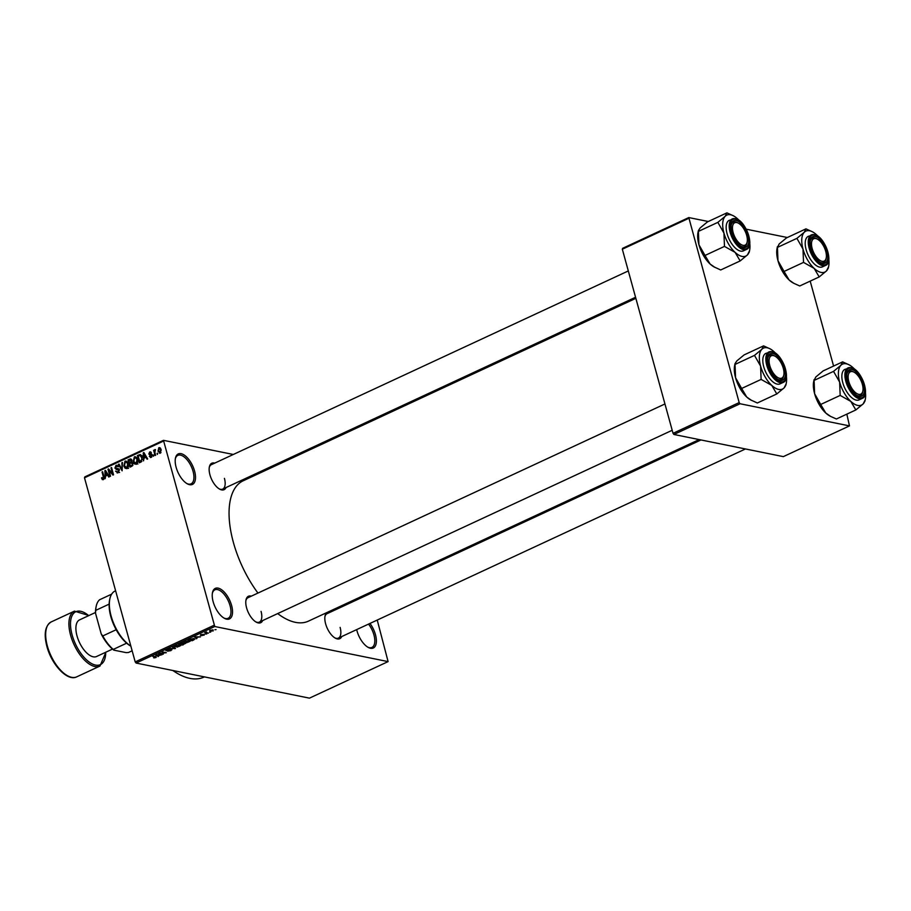 <?xml version="1.0" encoding="UTF-8"?>
<svg xmlns="http://www.w3.org/2000/svg" width="911" height="911" viewBox="0 0 911 911"><rect width="100%" height="100%" fill="white"/><g stroke="black" fill="none" stroke-linecap="round" stroke-linejoin="round"><path stroke-width="1.37" d="M194.567 471.044A16.819 8.028 -114.9 0 1 187.347 483.832A16.819 8.028 -114.9 0 1 176.13 467.32A16.819 8.028 -114.9 0 1 175.436 458.21A16.819 8.028 -114.9 0 1 184.284 455.101A16.819 8.028 -114.9 0 1 194.567 471.044M186.823 483.525A15.703 7.493 65.1 0 0 191.071 483.832A15.703 7.493 65.1 0 0 193.064 471.34A15.703 7.493 65.1 0 0 177.839 455.363A15.703 7.493 65.1 0 0 175.333 458.814M231.61 605.519A16.819 8.028 -114.9 0 1 224.379 618.296A16.819 8.028 -114.9 0 1 213.163 601.784A16.819 8.028 -114.9 0 1 212.479 592.674A16.819 8.028 -114.9 0 1 221.327 589.565A16.819 8.028 -114.9 0 1 231.61 605.519M223.855 617.988A15.703 7.493 65.1 0 0 228.103 618.307A15.703 7.493 65.1 0 0 230.096 605.804A15.703 7.493 65.1 0 0 214.871 589.827A15.703 7.493 65.1 0 0 212.377 593.277M369.968 623.431A16.819 8.028 -114.9 0 1 375.446 634.625A16.819 8.028 -114.9 0 1 368.215 647.402A16.819 8.028 -114.9 0 1 356.998 630.89A16.819 8.028 -114.9 0 1 356.679 629.603M367.691 647.106A15.703 7.493 65.1 0 0 371.939 647.414A15.703 7.493 65.1 0 0 373.931 634.91A15.703 7.493 65.1 0 0 368.534 624.092M262.675 620.562A14.576 6.958 -114.9 0 1 256.31 622.179A14.576 6.958 -114.9 0 1 246.585 607.865A14.576 6.958 -114.9 0 1 245.993 599.973A14.576 6.958 -114.9 0 1 251.334 596.147M255.786 621.86A13.46 6.423 65.1 0 0 259.362 622.099A13.46 6.423 65.1 0 0 261.058 611.383M226.042 487.544A14.576 6.958 -114.9 0 1 219.676 489.161A14.576 6.958 -114.9 0 1 209.951 474.847A14.576 6.958 -114.9 0 1 209.359 466.956A14.576 6.958 -114.9 0 1 214.7 463.13M219.141 488.843A13.46 6.423 65.1 0 0 222.717 489.082A13.46 6.423 65.1 0 0 224.425 478.366M341.727 636.561A14.576 6.958 -114.9 0 1 335.362 638.178A14.576 6.958 -114.9 0 1 325.637 623.864A14.576 6.958 -114.9 0 1 325.045 615.973A14.576 6.958 -114.9 0 1 327.163 612.431M334.827 637.859A13.46 6.423 65.1 0 0 338.402 638.099A13.46 6.423 65.1 0 0 340.11 627.383M257.95 593.072A77.389 36.941 -114.9 0 1 233.375 542.387A77.389 36.941 -114.9 0 1 243.18 480.792L635.855 298.33M279.643 463.847L277.821 463.483M233.318 454.475L163.468 440.332L214.757 626.517L136.103 663.06L135.204 661.91L213.857 625.367M163.137 441.243L84.495 477.797L84.825 476.886L163.468 440.332M213.06 630.674L209.951 631.403L209.906 630.332L213.083 629.922L213.151 630.993L213.083 629.922M209.689 630.446L209.951 631.403L209.906 630.332M208.425 633.156L204.724 632.781L206.626 631.972L206.273 632.644L208.425 633.156M206.364 632.04L206.273 632.644M203.939 634.944L201.627 635.673L203.893 634.671L200.363 635.366L200.75 634.591L204.383 634.398L204.018 635.24L204.383 634.398M203.608 635.126L203.802 634.363M201.149 634.42L200.864 635.092M193.838 639.932L192.175 640.706L187.871 639.829L193.815 638.486L194.886 639.032L193.758 639.613M185.058 643.166L182.826 645.045L178.533 644.168L182.94 642.847L185.571 643.451M175.47 648.473L168.922 648.643L174.65 648.507L172.35 647.038L172.953 646.764L175.47 648.473M163.331 654.109L158.457 653.494L164.914 652.8L162.033 651.832L166.337 652.709L159.892 653.403L163.331 654.109M154.972 657.822L153.595 657.776L155.975 657.002L152.524 656.25L156.02 656.58L156.168 657.469L154.893 657.56M155.69 657.355L155.849 656.546M136.103 663.06L309.444 698.145L388.097 661.602L214.757 626.517M158.56 656.319L155.394 654.918L162.112 654.667L157.774 655.829L158.56 656.319M171.484 649.52L170.961 650.602L167.624 651.183L170.926 649.794L165.996 650.739L166.44 649.748L169.435 649.213L166.588 650.477L171.917 649.782M170.505 650.477L170.835 649.486M165.825 650.101L165.996 650.739L166.44 649.748M166.884 649.566L166.588 650.477M177.577 647.072L174.491 646.514L175.47 645.557L180.856 645.557L177.508 646.833M179.866 644.988L180.822 645.455M186.914 642.733L183.84 642.164L184.808 641.219L190.194 641.219L186.846 642.494M189.215 640.649L190.16 641.105M196.913 638.497L194.339 636.823L200.466 636.857L198.086 637.096L196.116 638.007L196.913 638.497M206.797 633.908L205.613 634.045L206.797 633.908M210.703 632.097L209.519 632.234L210.703 632.097M216.066 629.603L214.882 629.74L216.066 629.603M157.626 453.143L157.341 454.441L157.626 453.143M154.881 452.505L155.633 455.238L155.064 455.5L153.617 450.239L154.414 450.808L155.451 449.59L154.881 452.505M155.451 449.692L154.836 449.567L155.451 449.59M153.72 454.953L153.435 456.263L153.72 454.953M151.192 457.402L149.336 456.354L151.021 456.639L151.568 455.466L148.8 454.065L149.666 451.958L151.397 452.858L149.894 452.71L149.336 453.689L152.103 455.067L150.429 457.527M149.882 456.001L151.898 456.81M151.215 455.033L149.677 455.01M151.078 452.255L150.452 451.845M150.862 453.211L149.894 452.71M149.643 454.042L151.283 454.042M144.018 458.199L143.528 460.864L143.266 452.824L143.858 452.539L147.673 458.939L147.07 459.212L145.988 457.276L144.018 458.199M136.354 457.254L134.361 456.844L137.572 459.554L137.72 462.412L136.399 464.28L134.452 463.904L133.211 461.683L134.361 456.844L135.375 456.718M136.399 464.28L134.452 463.904L136.377 464.291M127.005 461.592L125.012 461.194L128.235 463.893L128.383 466.762L127.062 468.618L125.114 468.243L123.862 466.022L125.012 461.194L126.025 461.057M127.062 468.618L125.114 468.243L127.028 468.63M103.342 479.641L102.305 479.539L101.485 477.956L102.032 477.592L103.137 478.776L103.592 477.945L102.043 471.966L102.613 471.704L103.968 476.624L103.342 479.641L102.305 479.539L103.148 479.71M103.979 479.061L102.818 478.833L104.036 478.958M84.495 477.797L135.204 661.91M105.665 476.009L105.175 478.685L104.913 470.634L105.505 470.361L109.32 476.76L108.728 477.034L107.635 475.098L105.665 476.009M108.944 470.395L110.538 476.191L109.969 476.453L107.976 469.211L108.58 468.937L112.577 473.618L110.983 467.821L111.552 467.548L113.545 474.79L112.93 475.075L108.944 470.395L110.015 470.611M118.134 472.763L115.572 471.192L117.952 471.898L118.76 470.122L114.911 468.117L115.982 465.384L118.293 466.751L116.232 466.227L115.868 468.539L117.986 468.516L119.33 469.848L118.134 472.763L117.075 472.934M119.626 472.502L117.166 472L118.977 472.103M119.409 470.258L116.05 469.404M117.792 465.749L115.982 465.384L116.972 465.236M118.157 466.364L116.232 466.227M115.868 468.539L118.931 469.017M122.461 462.481L122.12 470.816L118.43 464.359L119.022 464.075L122.131 469.848L121.869 462.754L122.461 462.481M131.514 459.417L129.806 459.064L131.879 460.157L131.674 461.968L132.949 463.38L131.799 466.307L130.034 467.127L128.041 459.884L130.751 458.882M140.465 454.635L142.196 457.356L141.046 462.014L139.383 462.788L137.39 455.546L140.203 454.543M160.325 453.166L157.99 451.173L158.821 447.711L161.145 449.647L160.325 453.166L159.584 453.268M160.313 448.007L159.584 447.608M369.684 592.674L369.991 593.744M377.234 620.061L388.097 661.602M673.935 434.479L783.346 456.627L849.485 425.892L740.074 403.755L673.935 434.479L673.035 433.329L739.174 402.594L740.074 403.755M688.465 218.481L622.327 249.215L622.657 248.304L688.796 217.57L739.174 402.594M622.327 249.215L673.035 433.329M787.32 237.509L746.246 229.196M708.28 221.51L688.796 217.57M810.186 281.112L833.588 366.063M846.831 414.129L849.485 425.892M699.147 439.592L308.396 621.154A77.389 36.941 -114.9 0 1 277.673 613.593M327.823 612.124A14.576 6.958 -114.9 0 1 330.386 612.146M204.406 676.884L203.973 677.089A84.119 40.152 -114.9 0 1 172.828 670.496M628.305 270.943L211.375 464.667A13.46 6.423 65.1 0 0 209.245 467.559M700.969 439.956L327.06 613.684A13.46 6.423 65.1 0 0 324.942 616.576M664.95 403.96L248.02 597.684A13.46 6.423 65.1 0 0 245.89 600.577M102.214 478.104L101.485 477.956M104.207 478.07L103.592 477.945M102.727 472.103L102.043 471.966M105.778 470.816L104.913 470.634M108.432 475.257L107.635 475.098M105.574 472.729L105.63 475.075L107.213 474.346L105.46 471.238L105.574 472.729M107.054 475.371L105.63 475.075M106.109 471.363L105.46 471.238M107.976 474.494L107.213 474.346M109.001 469.427L107.976 469.211M113.26 473.766L112.577 473.618M111.654 467.958L110.983 467.821M116.346 471.351L115.572 471.192M115.64 468.265L114.911 468.117M118.328 469.04L119.364 469.097L118.328 469.04M119.261 464.519L118.43 464.359M122.473 462.879L121.869 462.754M124.556 466.159L123.862 466.022M125.251 462.036L124.443 465.772L126.823 467.776L127.654 464.132L126.959 462.617L125.251 462.036L128.451 462.435M127.825 462.788L126.959 462.617M128.326 464.268L127.654 464.132M127.847 467.981L126.094 467.878L128.542 468.379M129.476 460.18L128.041 459.884M128.85 460.476L129.442 462.64L131.082 461.797L131.343 460.545L128.85 460.476M130.877 462.925L129.442 462.64M131.97 460.67L129.84 460.009M131.708 461.923L131.082 461.797M129.669 463.483L130.375 466.022L132.141 465.1L132.38 463.653L130.797 462.959L129.669 463.483M131.799 466.307L130.375 466.022M132.824 463.004L130.797 462.959M133.04 463.779L132.38 463.653M132.915 465.248L132.141 465.1M132.664 465.68L131.583 465.464M133.906 461.82L133.211 461.683M134.6 457.698L133.78 461.433L136.16 463.437L137.003 459.793L136.308 458.267L134.6 457.698L137.8 458.096M137.174 458.449L136.308 458.267M137.663 459.93L137.003 459.793M137.185 463.642L135.432 463.54L137.891 464.029M138.814 455.842L137.39 455.546M138.187 456.126L139.713 461.683L141.877 459.486L141.615 457.607L140.043 455.432L138.187 456.126M141.148 461.968L139.713 461.683M141.547 455.728L140.237 455.466M142.617 455.944L140.043 455.432M142.287 457.743L141.615 457.607M142.48 459.599L141.877 459.486M141.865 461.433L140.738 461.205M144.132 452.995L143.266 452.824M146.773 457.436L145.988 457.276M143.927 454.908L143.972 457.265L145.555 456.525L143.813 453.416L143.927 454.908M145.407 457.55L143.972 457.265M144.462 453.541L143.813 453.416M146.318 456.684L145.555 456.525M150.201 456.536L149.336 456.354M152.194 455.591L151.568 455.466M151.499 455.09L148.8 454.065M151.864 454.487L149.7 454.054M153.834 455.363L153.15 455.227M154.289 450.376L153.617 450.239M157.728 453.553L157.056 453.416M158.685 451.309L157.99 451.173M159.015 448.463L158.56 450.899L160.142 452.403L160.598 449.954L159.015 448.463L160.78 448.667M161.258 450.091L160.598 449.954M160.996 452.573L159.676 452.46L160.905 452.71M157.671 655.544L157.967 656.592M156.738 655.146L159.038 654.907L156.738 655.146M174.696 647.949L174.912 648.723M174.445 647.778L174.65 648.507M175.903 645.375L176.108 646.776L179.376 646.355L179.285 645.25L175.971 645.66L176.108 646.776M179.194 644.897L179.376 646.355M179.604 644.009L180.879 644.271L182.439 643.12L179.513 643.713M182.359 642.813L182.507 643.485M181.391 644.373L184.637 643.838L181.3 644.077M184.409 643.109L184.637 643.838M185.24 641.037L185.457 642.437L188.714 642.016L188.634 640.911L185.32 641.321L185.457 642.437M188.531 640.558L188.714 642.016M188.941 639.67L192.244 640.342L194.066 639.067L188.862 639.374M194.134 639.169L193.952 638.52L193.269 639.864M196.116 638.007L196.32 638.782M195.091 637.324L195.808 637.825L197.391 637.085L195.091 637.324M210.27 630.184L210.509 631.141L212.719 630.89L212.548 630.196L210.339 630.435L210.509 631.141M212.445 629.843L212.719 630.89M793.379 283.07A22.57 10.773 -114.9 0 1 793.025 282.877A22.57 10.773 -114.9 0 1 789.12 279.996L784.064 271.444L803.525 262.402L814.149 268.369L819.205 276.933L826.516 270.874L828.27 267.413M819.205 276.933L799.744 285.974L793.902 283.355L789.12 279.996A22.57 10.773 -114.9 0 1 777.971 260.717L777.425 246.642M796.909 238.363L803.001 249.09A22.57 10.773 65.1 0 1 804.219 232.316L796.909 238.363L777.447 247.405L779.19 243.943L786.512 237.896L805.962 228.855L804.219 232.316A22.57 10.773 -114.9 0 1 809.64 230.779A22.57 10.773 -114.9 0 1 812.692 231.941A22.57 10.773 -114.9 0 1 816.586 234.822A22.57 10.773 -114.9 0 1 818.135 236.37M815.243 236.484A14.576 6.958 -114.9 0 1 826.937 251.55A14.576 6.958 -114.9 0 1 822.644 263.381A14.576 6.958 -114.9 0 1 820.674 262.63A14.576 6.958 -114.9 0 1 810.357 240.424A14.576 6.958 -114.9 0 1 815.243 236.484M826.209 257.984A12.333 5.887 65.1 0 0 826.277 254.112A12.333 5.887 65.1 0 0 817.486 239.194A12.333 5.887 65.1 0 0 811.61 245.765A12.333 5.887 65.1 0 0 818.784 259.544A12.333 5.887 65.1 0 0 826.209 257.984L825.981 259.123A13.46 6.423 -114.9 0 1 823.726 262.55A13.46 6.423 -114.9 0 1 820.151 262.322A13.46 6.423 65.1 0 0 821.471 262.767A13.46 6.423 65.1 0 0 823.726 262.55A13.46 6.423 65.1 0 0 826.083 258.519M816.985 238.944A13.46 6.423 65.1 0 0 814.628 237.942A13.46 6.423 65.1 0 0 812.384 238.147A13.46 6.423 65.1 0 0 810.255 241.028A13.46 6.423 -114.9 0 1 812.384 238.147A13.46 6.423 -114.9 0 1 816.45 238.636L817.486 239.194M825.503 265.443C834.237 262.345 824.364 235.869 814.434 234.628L808.285 236.336A16.819 8.028 65.1 0 0 806.998 252.37A16.819 8.028 65.1 0 0 819.638 267.117A16.819 8.028 65.1 0 0 822.462 266.855L825.503 265.443A16.819 8.028 -114.9 0 1 822.679 265.705A16.819 8.028 -114.9 0 1 810.038 250.958A16.819 8.028 -114.9 0 1 811.325 234.924A16.819 8.028 -114.9 0 1 814.138 234.674M812.327 231.747L805.962 228.855M784.064 271.444L777.971 260.717A22.57 10.773 -114.9 0 1 777.049 248.498L777.425 246.687M828.794 259.305A22.57 10.773 -114.9 0 1 828.668 266.319A22.57 10.773 -114.9 0 1 826.516 270.874A22.57 10.773 -114.9 0 1 814.149 268.369A22.57 10.773 -114.9 0 1 803.001 249.09L803.525 262.402M745.653 232.407A12.333 5.887 65.1 0 0 738.434 223.195A12.333 5.887 65.1 0 0 734.141 235.459A12.333 5.887 65.1 0 0 741.6 244.808A12.333 5.887 65.1 0 0 747.157 241.984A12.333 5.887 65.1 0 0 745.653 232.407M737.933 222.944A13.46 6.423 65.1 0 0 735.587 221.942A13.46 6.423 65.1 0 0 733.332 222.147A13.46 6.423 65.1 0 0 731.203 225.028A13.46 6.423 -114.9 0 1 733.332 222.147A13.46 6.423 -114.9 0 1 737.409 222.637L738.434 223.195M747.157 241.984L746.929 243.123A13.46 6.423 -114.9 0 1 744.674 246.551A13.46 6.423 -114.9 0 1 741.098 246.323A13.46 6.423 65.1 0 0 742.419 246.767A13.46 6.423 65.1 0 0 744.674 246.551A13.46 6.423 65.1 0 0 747.031 242.52M849.826 384.476A12.333 5.887 65.1 0 0 857.297 393.825A12.333 5.887 65.1 0 0 862.854 391.001A12.333 5.887 65.1 0 0 861.35 381.424A12.333 5.887 65.1 0 0 854.119 372.212A12.333 5.887 65.1 0 0 849.826 384.476M862.854 391.001L862.615 392.14A13.46 6.423 -114.9 0 1 860.36 395.568A13.46 6.423 -114.9 0 1 856.784 395.34A13.46 6.423 65.1 0 0 858.105 395.784A13.46 6.423 65.1 0 0 860.36 395.568A13.46 6.423 65.1 0 0 862.717 391.536M853.618 371.961A13.46 6.423 65.1 0 0 851.273 370.959A13.46 6.423 65.1 0 0 849.018 371.164A13.46 6.423 65.1 0 0 846.9 374.045A13.46 6.423 -114.9 0 1 849.018 371.164A13.46 6.423 -114.9 0 1 853.095 371.654L854.119 372.212M769.203 362.783A12.333 5.887 65.1 0 0 776.377 376.562A12.333 5.887 65.1 0 0 783.802 375.002A12.333 5.887 65.1 0 0 783.87 371.13A12.333 5.887 65.1 0 0 775.067 356.212A12.333 5.887 65.1 0 0 769.203 362.783M783.802 375.002L783.562 376.141A13.46 6.423 -114.9 0 1 781.308 379.568A13.46 6.423 -114.9 0 1 777.743 379.34A13.46 6.423 65.1 0 0 779.064 379.785A13.46 6.423 65.1 0 0 781.308 379.568A13.46 6.423 65.1 0 0 783.665 375.537M774.578 355.962A13.46 6.423 65.1 0 0 772.221 354.96A13.46 6.423 65.1 0 0 769.966 355.165A13.46 6.423 65.1 0 0 767.848 358.046A13.46 6.423 -114.9 0 1 769.966 355.165A13.46 6.423 -114.9 0 1 774.043 355.654L775.067 356.212M130.877 646.195A30.279 14.451 -114.9 0 1 126.652 643.189A30.279 14.451 -114.9 0 1 116.187 629.717A30.279 14.451 -114.9 0 1 109.138 604.13A30.279 14.451 -114.9 0 1 109.582 600.155L109.821 599.017A31.407 14.986 65.1 0 0 130.865 646.138M115.606 590.772L115.082 591.011A31.407 14.986 65.1 0 0 109.821 599.017M126.652 643.189L113.249 649.418L113.807 650.135A29.163 13.916 -114.9 0 1 101.212 633.908L95.518 613.228A29.163 13.916 -114.9 0 1 95.951 607.535L96.179 606.384A30.279 14.451 65.1 0 0 95.735 610.359L95.518 613.228M132.141 650.784L128.451 652.504L126.105 652.618L113.807 650.135M101.212 633.908L102.784 635.946A30.279 14.451 65.1 0 0 113.249 649.418M116.187 629.717L102.784 635.946M109.138 604.13L95.735 610.359M111.643 594.166L99.572 599.768A30.279 14.451 65.1 0 0 96.179 606.384M95.507 612.477L79.587 619.867A20.19 9.634 65.1 0 0 77.025 635.946A20.19 9.634 65.1 0 0 96.6 656.489L112.52 649.087M749.742 243.305A22.57 10.773 65.1 0 1 749.616 250.32A22.57 10.773 65.1 0 1 747.475 254.875A22.57 10.773 -114.9 0 1 742.055 256.412A22.57 10.773 -114.9 0 1 735.097 252.37L740.165 260.933L747.475 254.875L749.218 251.413M743.604 247.382A14.576 6.958 -114.9 0 1 741.622 246.63A14.576 6.958 -114.9 0 1 731.305 224.425A14.576 6.958 -114.9 0 1 736.19 220.485A14.576 6.958 -114.9 0 1 747.885 235.55A14.576 6.958 -114.9 0 1 743.604 247.382M746.451 249.443C755.196 246.346 745.323 219.881 735.393 218.629L729.233 220.337A16.819 8.028 65.1 0 0 727.946 236.37A16.819 8.028 65.1 0 0 740.597 251.117A16.819 8.028 65.1 0 0 743.41 250.855L746.451 249.443A16.819 8.028 -114.9 0 1 743.638 249.705A16.819 8.028 -114.9 0 1 730.986 234.958A16.819 8.028 -114.9 0 1 732.273 218.925A16.819 8.028 -114.9 0 1 735.086 218.674M714.338 267.071A22.57 10.773 -114.9 0 1 713.973 266.877L720.703 269.975L740.165 260.933M714.862 267.356L710.079 263.996L705.023 255.444L724.473 246.403L735.097 252.37A22.57 10.773 -114.9 0 1 723.949 233.091L724.473 246.403M705.023 255.444L698.919 244.717L698.395 231.405L717.857 222.364L723.949 233.091A22.57 10.773 -114.9 0 1 725.167 216.317L717.857 222.364M733.287 215.759L726.921 212.855L707.46 221.897L700.149 227.944L698.384 230.642M726.921 212.855L725.167 216.317A22.57 10.773 -114.9 0 1 733.64 215.941A22.57 10.773 -114.9 0 1 737.546 218.822A22.57 10.773 -114.9 0 1 739.083 220.371M713.973 266.877A22.57 10.773 -114.9 0 1 710.079 263.996A22.57 10.773 -114.9 0 1 698.919 244.717A22.57 10.773 -114.9 0 1 698.008 232.499L698.373 230.688M830.023 416.088A22.57 10.773 -114.9 0 1 829.659 415.894A22.57 10.773 -114.9 0 1 825.765 413.013L820.709 404.461L840.17 395.42L850.794 401.387L855.85 409.95L863.161 403.892L864.903 400.43M855.85 409.95L836.389 418.992L830.547 416.373L825.765 413.013A22.57 10.773 -114.9 0 1 814.616 393.734L814.07 379.659M833.542 371.381L839.635 382.108A22.57 10.773 65.1 0 1 840.853 365.334L833.542 371.381L814.081 380.422L815.835 376.96L823.145 370.914L842.607 361.872L840.853 365.334A22.57 10.773 -114.9 0 1 846.273 363.796A22.57 10.773 -114.9 0 1 849.325 364.958A22.57 10.773 -114.9 0 1 853.231 367.839A22.57 10.773 -114.9 0 1 854.78 369.388M851.876 369.502A14.576 6.958 -114.9 0 1 863.571 384.567A14.576 6.958 -114.9 0 1 859.289 396.399A14.576 6.958 -114.9 0 1 857.319 395.647A14.576 6.958 -114.9 0 1 847.002 373.442A14.576 6.958 -114.9 0 1 851.876 369.502M862.136 398.46C870.882 395.363 861.009 368.887 851.079 367.645L844.918 369.354A16.819 8.028 65.1 0 0 843.643 385.387A16.819 8.028 65.1 0 0 856.283 400.134A16.819 8.028 65.1 0 0 859.096 399.872L862.136 398.46A16.819 8.028 -114.9 0 1 859.324 398.722A16.819 8.028 -114.9 0 1 846.672 383.975A16.819 8.028 -114.9 0 1 847.959 367.942A16.819 8.028 -114.9 0 1 850.772 367.691M848.972 364.764L842.607 361.872M820.709 404.461L814.616 393.734A22.57 10.773 -114.9 0 1 813.694 381.515L814.058 379.705M865.427 392.322A22.57 10.773 -114.9 0 1 865.302 399.337A22.57 10.773 -114.9 0 1 863.161 403.892A22.57 10.773 -114.9 0 1 850.794 401.387A22.57 10.773 -114.9 0 1 839.635 382.108L840.17 395.42M786.387 376.323A22.57 10.773 65.1 0 1 786.25 383.337A22.57 10.773 65.1 0 1 784.109 387.892A22.57 10.773 -114.9 0 1 778.7 389.43A22.57 10.773 -114.9 0 1 771.742 385.387L776.798 393.951L784.109 387.892L785.863 384.431M780.237 380.399A14.576 6.958 -114.9 0 1 778.267 379.648A14.576 6.958 -114.9 0 1 767.95 357.442A14.576 6.958 -114.9 0 1 772.835 353.502A14.576 6.958 -114.9 0 1 784.53 368.568A14.576 6.958 -114.9 0 1 780.237 380.399M783.084 382.461C791.83 379.363 781.957 352.899 772.027 351.646L765.866 353.354A16.819 8.028 65.1 0 0 764.591 369.388A16.819 8.028 65.1 0 0 777.231 384.135A16.819 8.028 65.1 0 0 780.044 383.873L783.084 382.461A16.819 8.028 -114.9 0 1 780.271 382.722A16.819 8.028 -114.9 0 1 767.631 367.976A16.819 8.028 -114.9 0 1 768.907 351.942A16.819 8.028 -114.9 0 1 771.731 351.692M750.971 400.088A22.57 10.773 -114.9 0 1 750.618 399.895L757.337 402.992L776.798 393.951M751.495 400.385L746.713 397.014L741.656 388.462L761.118 379.42L771.742 385.387A22.57 10.773 -114.9 0 1 760.594 366.108L761.118 379.42M741.656 388.462L735.564 377.735L735.04 364.423L754.49 355.381L760.594 366.108A22.57 10.773 -114.9 0 1 761.812 349.334L754.49 355.381M769.92 348.776L763.555 345.873L744.093 354.914L736.783 360.961L735.018 363.66M763.555 345.873L761.812 349.334A22.57 10.773 -114.9 0 1 770.285 348.959A22.57 10.773 -114.9 0 1 774.179 351.84A22.57 10.773 -114.9 0 1 775.728 353.388M750.618 399.895A22.57 10.773 -114.9 0 1 746.713 397.014A22.57 10.773 -114.9 0 1 735.564 377.735A22.57 10.773 -114.9 0 1 734.642 365.516L735.006 363.705M104.082 477.079L103.41 476.943M106.917 472.718L106.188 472.57M132.596 462.56L130.512 462.139M141.228 455.261L138.984 454.805M145.259 454.896L144.542 454.748M151.727 454.316L150.372 454.042M174.001 647.482L174.217 648.256M814.844 235.038A16.147 7.709 65.1 0 0 810.095 248.145A16.147 7.709 65.1 0 0 823.043 264.828A16.147 7.709 65.1 0 0 827.792 251.721A16.147 7.709 65.1 0 0 814.844 235.038M51.198 621.928A30.279 14.451 65.1 0 0 47.361 646.036A30.279 14.451 65.1 0 0 76.718 676.85C67.391 681.724 51.631 664.62 46.905 646.457C43.682 633.919 45.117 625.755 51.198 621.928L74.44 611.133A30.279 14.451 -114.9 0 0 70.602 635.24A30.279 14.451 -114.9 0 0 99.959 666.055L76.718 676.85M88.697 615.642A29.163 13.916 65.1 0 0 72.117 634.944A29.163 13.916 65.1 0 0 91.954 663.777A29.163 13.916 65.1 0 0 105.71 652.253M744.002 248.828A16.147 7.709 65.1 0 0 748.751 235.733A16.147 7.709 65.1 0 0 735.792 219.039A16.147 7.709 65.1 0 0 731.043 232.146A16.147 7.709 65.1 0 0 744.002 248.828M851.478 368.055A16.147 7.709 65.1 0 0 846.729 381.162A16.147 7.709 65.1 0 0 859.688 397.845A16.147 7.709 65.1 0 0 864.437 384.738A16.147 7.709 65.1 0 0 851.478 368.055M780.636 381.846A16.147 7.709 65.1 0 0 785.384 368.75A16.147 7.709 65.1 0 0 772.437 352.056A16.147 7.709 65.1 0 0 767.688 365.163A16.147 7.709 65.1 0 0 780.636 381.846M118.077 469.37L119.25 469.609M116.084 468.618L118.544 469.119M130.706 459.77L131.822 459.998M150.543 456.707L151.784 456.969M150.326 452.63L151.397 452.847M149.677 454.042L152.137 454.543M175.242 646.355L175.083 645.762M180.093 645.648L179.911 644.999M184.591 642.016L184.421 641.424M189.431 641.31L189.26 640.649M213.128 630.469L212.969 629.9M793.025 282.877L793.902 283.355M828.668 266.319L828.281 268.176M812.692 231.941L811.803 231.462M635.559 297.259L222.717 489.082M745.46 448.964L338.402 638.099M259.362 622.099L672.193 430.277M88.914 615.54L74.44 611.133M105.927 652.151L99.959 666.055M733.64 215.941L732.763 215.463M749.616 250.32L749.241 252.176M829.659 415.894L830.547 416.373M865.302 399.337L864.926 401.193M849.325 364.958L848.448 364.48M770.285 348.959L769.396 348.48M786.25 383.337L785.874 385.194"/></g></svg>
